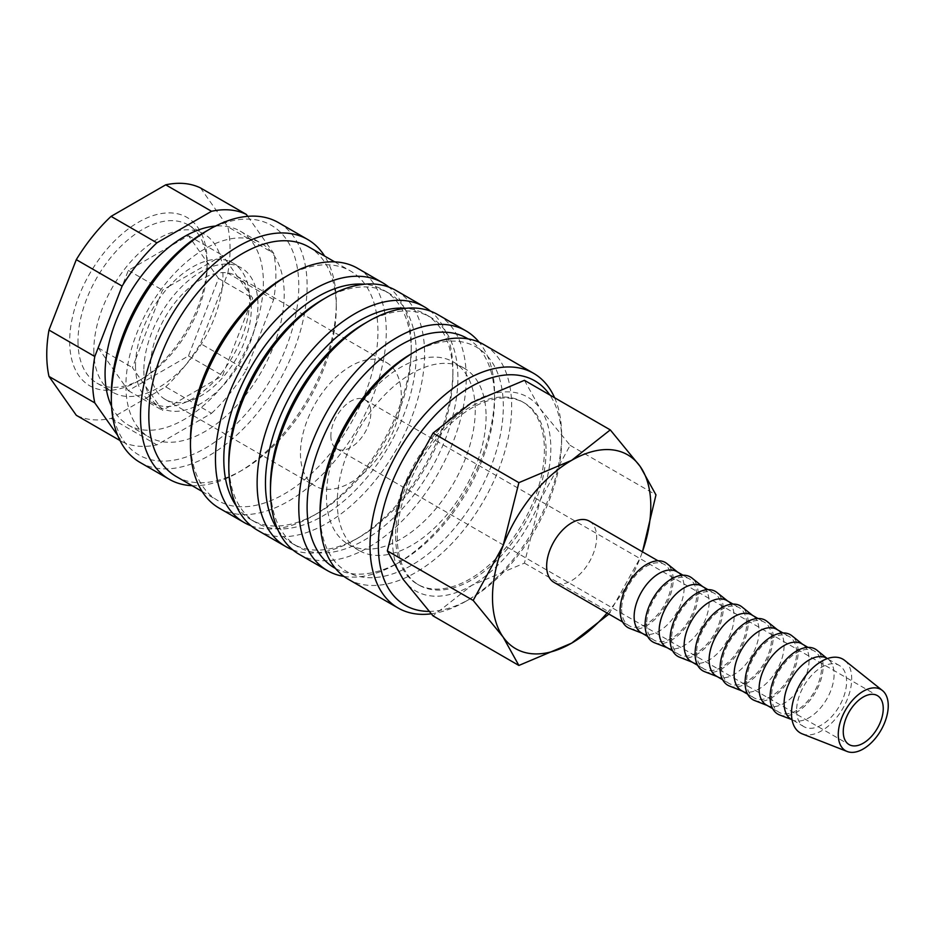 <?xml version="1.0" encoding="UTF-8"?>
<svg xmlns="http://www.w3.org/2000/svg" width="935" height="935" viewBox="0 0 935 935"><rect width="100%" height="100%" fill="white"/><g stroke="black" fill="none" stroke-linecap="round" stroke-linejoin="round"><path stroke-width="0.7" stroke-dasharray="4.67 3.51" d="M343.916 576.416A138.45 79.931 120 0 0 396.685 563.77A138.45 79.931 120 0 0 494.58 394.208A138.45 79.931 120 0 0 479.141 342.198M335.49 568.457A132.56 76.53 120 0 0 400.846 561.374A132.56 76.53 120 0 0 494.58 399.023L494.58 394.208M299.13 554.28A138.45 79.931 120 0 0 405.813 517.184A138.45 79.931 120 0 0 466.249 377.857A138.45 79.931 120 0 0 437.58 314.476M270.46 486.083A132.56 76.53 120 0 0 297.914 546.765A132.56 76.53 120 0 0 400.051 511.258A132.56 76.53 120 0 0 457.916 377.857A132.56 76.53 120 0 0 430.462 317.175A132.56 76.53 120 0 0 364.183 323.744M277.987 530.028A132.56 76.53 120 0 0 292.912 543.889A132.56 76.53 120 0 0 359.192 537.321A132.56 76.53 120 0 0 452.914 374.97L452.914 370.167A138.45 79.931 120 0 0 430.591 311.191M292.784 549.874A138.45 79.931 120 0 0 355.019 539.729A138.45 79.931 120 0 0 452.914 370.167M257.476 530.227A138.45 79.931 120 0 0 364.159 493.131A138.45 79.931 120 0 0 424.595 353.804A138.45 79.931 120 0 0 395.914 290.423M228.794 462.042A132.56 76.53 120 0 0 256.248 522.723A132.56 76.53 120 0 0 358.397 487.205A132.56 76.53 120 0 0 416.262 353.804A132.56 76.53 120 0 0 388.808 293.123A132.56 76.53 120 0 0 322.528 299.691M236.333 505.975A132.56 76.53 120 0 0 251.258 519.837A132.56 76.53 120 0 0 317.526 513.268A132.56 76.53 120 0 0 411.26 350.917L411.26 346.114A138.45 79.931 120 0 0 388.937 287.139M251.129 525.821A138.45 79.931 120 0 0 313.365 515.676A138.45 79.931 120 0 0 411.26 346.114M219.141 508.102A138.45 79.931 120 0 0 325.836 471.006A138.45 79.931 120 0 0 386.272 331.68A138.45 79.931 120 0 0 357.591 268.298M190.471 439.906A132.56 76.53 120 0 0 217.925 500.587A132.56 76.53 120 0 0 320.074 465.081A132.56 76.53 120 0 0 377.939 331.68A132.56 76.53 120 0 0 350.485 270.998A132.56 76.53 120 0 0 284.205 277.566M176.271 476.546A132.56 76.53 120 0 0 242.551 469.978A132.56 76.53 120 0 0 336.273 307.627L336.273 302.823A138.45 79.931 120 0 0 324.632 256.073M192.084 485.674A138.45 79.931 120 0 0 238.378 472.385A138.45 79.931 120 0 0 336.273 302.823M139.993 462.404A138.45 79.931 120 0 0 246.676 425.308A138.45 79.931 120 0 0 307.112 285.981A138.45 79.931 120 0 0 278.443 222.6M111.323 394.208A132.56 76.53 120 0 0 205.057 448.332A132.56 76.53 120 0 0 298.779 285.981A132.56 76.53 120 0 0 205.045 231.868M111.522 406.187A111.931 64.632 120 0 0 128.259 425.016A111.931 64.632 120 0 0 214.512 395.026A111.931 64.632 120 0 0 263.378 282.37A111.931 64.632 120 0 0 240.19 231.132A111.931 64.632 120 0 0 215.518 226.06M125.898 385.793A111.931 64.632 120 0 0 149.086 437.042A111.931 64.632 120 0 0 235.34 407.052A111.931 64.632 120 0 0 284.205 294.396A111.931 64.632 120 0 0 261.017 243.158A111.931 64.632 120 0 0 174.763 273.149A111.931 64.632 120 0 0 125.898 385.793M273.639 299.632L227.824 273.184L200.499 343.589L246.326 370.038L273.639 299.632A129.614 74.835 120 0 0 275.872 275.159A129.614 74.835 120 0 0 273.639 253.256L247.693 216.347M227.824 273.184A129.614 74.835 120 0 0 230.045 248.698A129.614 74.835 120 0 0 227.824 226.796L273.639 253.256M395.599 536.024A105.223 60.752 120 0 0 417.384 584.188A105.223 60.752 120 0 0 498.472 555.998A105.223 60.752 120 0 0 544.404 450.109A105.223 60.752 120 0 0 522.607 401.945A105.223 60.752 120 0 0 441.53 430.123A105.223 60.752 120 0 0 395.599 536.024M546.063 451.067A105.223 60.752 -60 0 1 500.143 556.956A105.223 60.752 -60 0 1 419.055 585.146A105.223 60.752 -60 0 1 397.258 536.982A105.223 60.752 -60 0 1 443.19 431.093A105.223 60.752 -60 0 1 524.278 402.903A105.223 60.752 -60 0 1 546.063 451.067M608.919 614.085L640.194 557.868A111.931 64.632 120 0 0 642.427 551.79M607.072 613.021A111.931 64.632 120 0 0 640.194 557.868L642.45 551.814M392.513 539.717A111.931 64.632 120 0 0 403.114 579.303A111.931 64.632 120 0 0 471.661 585.427A111.931 64.632 120 0 0 540.208 500.143A111.931 64.632 120 0 0 550.82 448.332A111.931 64.632 120 0 0 540.208 408.747A111.931 64.632 120 0 0 471.661 402.634A111.931 64.632 120 0 0 403.114 487.906A111.931 64.632 120 0 0 392.513 539.717M524.43 380.323L540.208 408.747L570.128 445.341L540.208 500.143L524.43 563.115L471.661 585.427L433.034 615.885M802.23 733.858A42.578 24.59 120 0 0 834.312 720.231A42.578 24.59 120 0 0 851.703 678.67A42.578 24.59 120 0 0 844.656 660.39M791.431 719.447A35.343 20.406 120 0 0 793.032 720.219A35.343 20.406 120 0 0 819.656 708.905A35.343 20.406 120 0 0 834.09 674.415A35.343 20.406 120 0 0 828.246 659.233A35.343 20.406 120 0 0 826.774 658.228M796.597 710.483A35.343 20.406 120 0 0 803.925 726.67A35.343 20.406 120 0 0 831.157 717.203A35.343 20.406 120 0 0 846.596 681.627A35.343 20.406 120 0 0 839.268 665.439A35.343 20.406 120 0 0 812.036 674.918A35.343 20.406 120 0 0 796.597 710.483M779.545 714.936A37.517 21.657 120 0 0 807.805 702.921A37.517 21.657 120 0 0 823.127 666.304A37.517 21.657 120 0 0 816.921 650.199M766.431 705.025A35.343 20.406 120 0 0 768.032 705.796A35.343 20.406 120 0 0 794.668 694.471A35.343 20.406 120 0 0 809.102 659.981A35.343 20.406 120 0 0 803.247 644.799A35.343 20.406 120 0 0 801.774 643.794M771.609 696.061A35.343 20.406 120 0 0 778.925 712.236A35.343 20.406 120 0 0 806.169 702.769A35.343 20.406 120 0 0 821.596 667.193A35.343 20.406 120 0 0 814.28 651.017A35.343 20.406 120 0 0 787.036 660.484A35.343 20.406 120 0 0 771.609 696.061M754.545 700.502A37.517 21.657 120 0 0 782.817 688.487A37.517 21.657 120 0 0 798.139 651.882A37.517 21.657 120 0 0 791.922 635.765M741.432 690.591A35.343 20.406 120 0 0 743.033 691.362A35.343 20.406 120 0 0 769.669 680.037A35.343 20.406 120 0 0 784.103 645.547A35.343 20.406 120 0 0 778.247 630.365A35.343 20.406 120 0 0 776.786 629.372M746.609 681.627A35.343 20.406 120 0 0 753.937 697.802A35.343 20.406 120 0 0 781.169 688.335A35.343 20.406 120 0 0 796.597 652.759A35.343 20.406 120 0 0 789.28 636.583A35.343 20.406 120 0 0 762.037 646.05A35.343 20.406 120 0 0 746.609 681.627M729.557 686.068A37.517 21.657 120 0 0 757.817 674.053A37.517 21.657 120 0 0 773.14 637.448A37.517 21.657 120 0 0 766.934 621.331M716.444 676.157A35.343 20.406 120 0 0 718.045 676.928A35.343 20.406 120 0 0 744.669 665.615A35.343 20.406 120 0 0 759.103 631.113A35.343 20.406 120 0 0 753.259 615.943A35.343 20.406 120 0 0 751.787 614.938M721.621 667.193A35.343 20.406 120 0 0 728.938 683.38A35.343 20.406 120 0 0 756.181 673.901A35.343 20.406 120 0 0 771.609 638.336A35.343 20.406 120 0 0 764.281 622.149A35.343 20.406 120 0 0 737.049 631.616A35.343 20.406 120 0 0 721.621 667.193M704.558 671.646A37.517 21.657 120 0 0 732.83 659.631A37.517 21.657 120 0 0 748.14 623.014A37.517 21.657 120 0 0 741.934 606.908M691.444 661.735A35.343 20.406 120 0 0 693.045 662.506A35.343 20.406 120 0 0 719.681 651.181A35.343 20.406 120 0 0 734.115 616.691A35.343 20.406 120 0 0 728.26 601.509A35.343 20.406 120 0 0 726.787 600.504M696.622 652.759A35.343 20.406 120 0 0 703.938 668.946A35.343 20.406 120 0 0 731.182 659.479A35.343 20.406 120 0 0 746.609 623.902A35.343 20.406 120 0 0 739.293 607.715A35.343 20.406 120 0 0 712.049 617.193A35.343 20.406 120 0 0 696.622 652.759M679.558 657.212A37.517 21.657 120 0 0 707.83 645.197A37.517 21.657 120 0 0 723.152 608.58A37.517 21.657 120 0 0 716.935 592.474M666.445 647.301A35.343 20.406 120 0 0 668.046 648.072A35.343 20.406 120 0 0 694.682 636.747A35.343 20.406 120 0 0 709.116 602.257A35.343 20.406 120 0 0 703.26 587.075A35.343 20.406 120 0 0 701.799 586.07M671.622 638.336A35.343 20.406 120 0 0 678.95 654.512A35.343 20.406 120 0 0 706.182 645.045A35.343 20.406 120 0 0 721.621 609.468A35.343 20.406 120 0 0 714.293 593.293A35.343 20.406 120 0 0 687.061 602.759A35.343 20.406 120 0 0 671.622 638.336M654.57 642.777A37.517 21.657 120 0 0 682.831 630.763A37.517 21.657 120 0 0 698.153 594.157A37.517 21.657 120 0 0 691.947 578.04M641.457 632.866A35.343 20.406 120 0 0 643.058 633.638A35.343 20.406 120 0 0 669.694 622.324A35.343 20.406 120 0 0 684.128 587.823A35.343 20.406 120 0 0 678.272 572.641A35.343 20.406 120 0 0 676.8 571.647M646.634 623.902A35.343 20.406 120 0 0 653.951 640.089A35.343 20.406 120 0 0 681.194 630.611A35.343 20.406 120 0 0 696.622 595.046A35.343 20.406 120 0 0 689.305 578.858A35.343 20.406 120 0 0 662.062 588.325A35.343 20.406 120 0 0 646.634 623.902M629.571 628.355A37.517 21.657 120 0 0 657.843 616.34A37.517 21.657 120 0 0 673.165 579.723A37.517 21.657 120 0 0 666.947 563.606M589.319 521.134A35.343 20.406 -60 0 1 596.647 537.321A35.343 20.406 -60 0 1 581.208 572.886A35.343 20.406 -60 0 1 553.976 582.365M621.635 609.468A35.343 20.406 120 0 0 628.963 625.655A35.343 20.406 120 0 0 656.195 616.188A35.343 20.406 120 0 0 671.622 580.612A35.343 20.406 120 0 0 664.306 564.424A35.343 20.406 120 0 0 637.062 573.903A35.343 20.406 120 0 0 621.635 609.468M330.861 435.827A28.284 16.327 120 0 0 336.717 448.765A28.284 16.327 120 0 0 358.514 441.191A28.284 16.327 120 0 0 370.856 412.732A28.284 16.327 120 0 0 365.001 399.783A28.284 16.327 120 0 0 343.203 407.368A28.284 16.327 120 0 0 330.861 435.827M150.477 366.789A71.282 41.152 120 0 0 165.238 399.432A71.282 41.152 120 0 0 220.181 380.335A71.282 41.152 120 0 0 251.293 308.585A71.282 41.152 120 0 0 236.532 275.954A71.282 41.152 120 0 0 181.6 295.051A71.282 41.152 120 0 0 150.477 366.789M300.451 453.382A71.282 41.152 120 0 0 315.212 486.013A71.282 41.152 120 0 0 370.143 466.916A71.282 41.152 120 0 0 401.267 395.178A71.282 41.152 120 0 0 386.494 362.546A71.282 41.152 120 0 0 331.563 381.644A71.282 41.152 120 0 0 300.451 453.382M135.505 365.819A80.679 46.586 120 0 0 135.809 372.399A80.679 46.586 120 0 0 152.218 402.751A80.679 46.586 120 0 0 159.114 405.556A80.679 46.586 120 0 0 169.247 406.468A80.679 46.586 120 0 0 215.856 379.552A80.679 46.586 120 0 0 226.001 366.941A80.679 46.586 120 0 0 249.306 306.879A80.679 46.586 120 0 0 249.61 299.948A80.679 46.586 120 0 0 249.306 293.356L252.684 298.171L222.623 375.648L162.491 410.371L132.431 367.595L135.809 358.888A80.679 46.586 120 0 0 135.505 365.819M143.838 370.634A80.679 46.586 120 0 0 160.54 407.567A80.679 46.586 120 0 0 222.717 385.945A80.679 46.586 120 0 0 257.943 304.752A80.679 46.586 120 0 0 241.23 267.819A80.679 46.586 120 0 0 179.052 289.429A80.679 46.586 120 0 0 143.838 370.634M77.991 341.298A91.314 52.722 120 0 0 96.901 383.105A91.314 52.722 120 0 0 142.564 378.582A91.314 52.722 120 0 0 207.138 266.744A91.314 52.722 120 0 0 188.227 224.938A91.314 52.722 120 0 0 117.857 249.4A91.314 52.722 120 0 0 77.991 341.298M93.827 350.438A91.314 52.722 120 0 0 112.738 392.244A91.314 52.722 120 0 0 183.108 367.782A91.314 52.722 120 0 0 222.962 275.883A91.314 52.722 120 0 0 204.052 234.077A91.314 52.722 120 0 0 133.682 258.539A91.314 52.722 120 0 0 93.827 350.438M207.138 261.929A97.205 56.123 120 0 0 138.403 222.249A97.205 56.123 120 0 0 69.657 341.298A97.205 56.123 120 0 0 138.403 380.989A97.205 56.123 120 0 0 207.138 261.929L207.138 266.744M475.249 410.184A105.223 60.752 -60 0 1 429.317 516.073A105.223 60.752 -60 0 1 348.241 544.264A105.223 60.752 -60 0 1 326.444 496.099A105.223 60.752 -60 0 1 372.375 390.199A105.223 60.752 -60 0 1 453.452 362.02A105.223 60.752 -60 0 1 475.249 410.184M486.083 416.437A105.223 60.752 -60 0 1 440.151 522.326A105.223 60.752 -60 0 1 359.063 550.516A105.223 60.752 -60 0 1 337.278 502.352A105.223 60.752 -60 0 1 383.21 396.452A105.223 60.752 -60 0 1 464.286 368.273A105.223 60.752 -60 0 1 486.083 416.437M431.187 613.816A135.505 78.236 120 0 0 465.84 601.298A135.505 78.236 120 0 0 561.643 435.336A135.505 78.236 120 0 0 554.595 397.737M429.025 611.385A129.614 74.835 120 0 0 470.001 598.891A129.614 74.835 120 0 0 561.643 440.151L561.643 435.336M348.089 579.151A135.505 78.236 120 0 0 452.505 542.838A135.505 78.236 120 0 0 511.655 406.48A135.505 78.236 120 0 0 483.594 344.454M320.027 512.31A129.614 74.835 120 0 0 411.68 565.219A129.614 74.835 120 0 0 503.322 406.48A129.614 74.835 120 0 0 411.68 353.57M561.643 440.151A129.614 74.835 120 0 0 549.827 394.991M218.521 278.443L188.461 235.678L128.329 270.39L98.268 347.878L128.329 390.643L188.461 355.931L218.521 278.443L252.684 298.171M188.461 355.931L222.623 375.648M226.001 260.199L249.306 293.356A80.679 46.586 120 0 0 232.897 263.004A80.679 46.586 120 0 0 226.001 260.199A80.679 46.586 120 0 0 215.856 259.299L222.623 255.395L226.001 260.199M188.461 235.678L222.623 255.395M169.247 286.203L215.856 259.299A80.679 46.586 120 0 0 169.247 286.203A80.679 46.586 120 0 0 159.114 298.814L162.491 290.107L169.247 286.203M128.329 270.39L162.491 290.107M135.809 358.888L159.114 298.814A80.679 46.586 120 0 0 135.809 358.888M98.268 347.878L132.431 367.595M128.329 390.643L162.491 410.371M570.128 445.341L655.973 494.895M524.43 563.115L610.274 612.682M111.078 418.401L156.905 444.861L211.544 413.317L165.717 386.856L111.078 418.401A129.614 74.835 120 0 1 76.296 415.292M117.681 435.441L122.123 441.752L119.984 440.525M200.499 187.935L227.824 226.796M165.717 386.856A129.614 74.835 120 0 0 200.499 343.589M122.123 441.752A129.614 74.835 120 0 0 156.905 444.861M211.544 413.317A129.614 74.835 120 0 0 246.326 370.038M336.273 307.627A132.56 76.53 120 0 0 308.819 246.945M411.26 350.917A132.56 76.53 120 0 0 383.806 290.236A132.56 76.53 120 0 0 364.346 284.24M452.914 374.97A132.56 76.53 120 0 0 425.46 314.289A132.56 76.53 120 0 0 406 308.293M494.58 399.023A132.56 76.53 120 0 0 468.038 338.879M400.846 561.374L396.685 563.77M292.912 543.889L297.914 546.765M359.192 537.321L355.019 539.729M251.258 519.837L256.248 522.723M317.526 513.268L313.365 515.676M202.112 491.459L217.925 500.587M242.551 469.978L238.378 472.385M128.259 425.016L149.086 437.042M417.384 584.188L419.055 585.146M793.032 720.219L803.925 726.67M772.637 708.613L778.925 712.236M768.032 705.796L767.203 705.469M747.649 694.179L753.937 697.802M743.033 691.362L742.203 691.035M722.65 679.745L728.938 683.38M718.045 676.928L717.203 676.601M697.65 665.311L703.938 668.946M693.045 662.506L692.216 662.179M672.662 650.889L678.95 654.512M668.046 648.072L667.216 647.745M647.663 636.454L653.951 640.089M643.058 633.638L642.228 633.311M622.675 622.02L628.963 625.655M336.717 448.765L849.12 744.599M165.238 399.432L315.212 486.013M152.218 402.751L160.54 407.567M96.901 383.105L112.738 392.244M142.564 378.582L138.403 380.989M348.241 544.264L359.063 550.516M470.001 598.891L465.84 601.298M453.452 362.02L464.286 368.273M188.227 224.938L204.052 234.077M232.897 263.004L241.23 267.819M236.532 275.954L386.494 362.546M365.001 399.783L877.392 695.617M658.018 560.801L664.306 564.424M678.272 572.641L677.571 572.091M683.017 575.224L689.305 578.858M703.26 587.075L702.571 586.514M708.005 589.658L714.293 593.293M728.26 601.509L727.559 600.948M733.005 604.092L739.293 607.715M753.259 615.943L752.558 615.382M757.993 618.526L764.281 622.149M778.247 630.365L777.546 629.816M782.992 632.948L789.28 636.583M803.247 644.799L802.546 644.238M807.992 647.382L814.28 651.017M828.246 659.233L839.268 665.439M522.607 401.945L524.278 402.903M240.19 231.132L261.017 243.158M334.672 261.87L350.485 270.998M383.806 290.236L388.808 293.123M425.46 314.289L430.462 317.175"/><path stroke-width="1.4" d="M479.141 342.198A138.45 79.931 120 0 0 465.899 330.838A138.45 79.931 120 0 0 359.215 367.923A138.45 79.931 120 0 0 298.779 507.249A138.45 79.931 120 0 0 327.46 570.63A138.45 79.931 120 0 0 343.916 576.416M468.038 338.879A132.56 76.53 120 0 0 365.573 373.229A132.56 76.53 120 0 0 307.112 507.249A132.56 76.53 120 0 0 335.49 568.457M465.899 330.838L437.58 314.476A138.45 79.931 120 0 0 368.355 321.336L364.183 323.744A132.56 76.53 120 0 0 270.46 486.083L270.46 490.898A138.45 79.931 120 0 0 299.13 554.28L327.46 570.63M406 308.293A132.56 76.53 120 0 0 265.458 483.208A132.56 76.53 120 0 0 277.987 530.028M430.591 311.191A138.45 79.931 120 0 0 424.245 306.785A138.45 79.931 120 0 0 317.561 343.87A138.45 79.931 120 0 0 257.125 483.208A138.45 79.931 120 0 0 285.794 546.578A138.45 79.931 120 0 0 292.784 549.874M424.245 306.785L395.914 290.423A138.45 79.931 120 0 0 326.689 297.283L322.528 299.691A132.56 76.53 120 0 0 228.794 462.042L228.794 466.845A138.45 79.931 120 0 0 257.476 530.227L285.794 546.578M364.346 284.24A132.56 76.53 120 0 0 223.804 459.155A132.56 76.53 120 0 0 236.333 505.975M388.937 287.139A138.45 79.931 120 0 0 382.59 282.732A138.45 79.931 120 0 0 275.895 319.817A138.45 79.931 120 0 0 215.471 459.155A138.45 79.931 120 0 0 244.14 522.525A138.45 79.931 120 0 0 251.129 525.821M382.59 282.732L357.591 268.298A138.45 79.931 120 0 0 288.366 275.159L284.205 277.566A132.56 76.53 120 0 0 190.471 439.906L190.471 444.721A138.45 79.931 120 0 0 219.141 508.102L244.14 522.525M334.672 261.87L308.819 246.945A132.56 76.53 120 0 0 206.67 282.464A132.56 76.53 120 0 0 148.817 415.853A132.56 76.53 120 0 0 176.271 476.546L202.112 491.459M324.632 256.073A138.45 79.931 120 0 0 307.603 239.442A138.45 79.931 120 0 0 200.92 276.526A138.45 79.931 120 0 0 140.484 415.853A138.45 79.931 120 0 0 169.153 479.234A138.45 79.931 120 0 0 192.084 485.674M307.603 239.442L278.443 222.6A138.45 79.931 120 0 0 209.218 229.461L205.045 231.868A132.56 76.53 120 0 0 111.323 394.208L111.323 399.023A138.45 79.931 120 0 0 139.993 462.404L169.153 479.234M215.518 226.06A111.931 64.632 120 0 0 105.071 373.766A111.931 64.632 120 0 0 111.522 406.187M48.982 330.055L76.296 259.649L122.123 286.098L94.797 356.504L48.982 330.055A129.614 74.835 120 0 0 46.75 354.529A129.614 74.835 120 0 0 48.982 376.431L94.797 402.892L117.681 435.441M94.797 356.504A129.614 74.835 120 0 0 92.577 380.989A129.614 74.835 120 0 0 94.797 402.892M642.45 551.814L655.973 494.895L640.194 466.471L610.274 429.89L571.647 460.347L518.878 482.659L503.1 545.631L473.18 600.434L503.1 637.027L518.878 665.451L571.647 643.14A111.931 64.632 120 0 0 607.072 613.021M642.427 551.79A111.931 64.632 120 0 0 650.795 506.045A111.931 64.632 120 0 0 640.194 466.471A111.931 64.632 120 0 0 571.647 460.347A111.931 64.632 120 0 0 503.1 545.631A111.931 64.632 120 0 0 492.5 597.442A111.931 64.632 120 0 0 503.1 637.027A111.931 64.632 120 0 0 571.647 643.14L608.919 614.085M518.878 665.451L433.034 615.885L403.114 579.303L387.335 550.879L403.114 487.906L433.034 433.092L471.661 402.634L524.43 380.323L610.274 429.89M882.395 690.497L844.656 660.39A42.578 24.59 120 0 0 811.288 669.331A42.578 24.59 120 0 0 791.489 713.44A42.578 24.59 120 0 0 802.23 733.858L847.18 751.495A35.343 20.406 120 0 0 873.816 740.169A35.343 20.406 120 0 0 888.25 705.68A35.343 20.406 120 0 0 882.395 690.497A35.343 20.406 120 0 0 854.707 697.931A35.343 20.406 120 0 0 838.263 734.536A35.343 20.406 120 0 0 847.18 751.495M784.103 703.272A35.343 20.406 120 0 0 791.431 719.447L779.545 714.936A37.517 21.657 120 0 1 770.078 696.937A37.517 21.657 120 0 1 787.527 658.076A37.517 21.657 120 0 1 816.921 650.199L826.774 658.228A35.343 20.406 120 0 0 799.53 667.695A35.343 20.406 120 0 0 784.103 703.272M807.992 647.382L801.774 643.794A35.343 20.406 120 0 0 774.542 653.273A35.343 20.406 120 0 0 759.103 688.838A35.343 20.406 120 0 0 766.431 705.025L772.637 708.613M802.546 644.238L791.922 635.765A37.517 21.657 120 0 0 762.528 643.654A37.517 21.657 120 0 0 745.078 682.515A37.517 21.657 120 0 0 754.545 700.502L767.203 705.469M782.992 632.948L776.786 629.372A35.343 20.406 120 0 0 749.543 638.839A35.343 20.406 120 0 0 734.115 674.415A35.343 20.406 120 0 0 741.432 690.591L747.649 694.179M777.546 629.816L766.934 621.331A37.517 21.657 120 0 0 737.528 629.22A37.517 21.657 120 0 0 720.079 668.081A37.517 21.657 120 0 0 729.557 686.068L742.203 691.035M757.993 618.526L751.787 614.938A35.343 20.406 120 0 0 724.543 624.405A35.343 20.406 120 0 0 709.116 659.981A35.343 20.406 120 0 0 716.444 676.157L722.65 679.745M752.558 615.382L741.934 606.908A37.517 21.657 120 0 0 712.54 614.786A37.517 21.657 120 0 0 695.091 653.647A37.517 21.657 120 0 0 704.558 671.646L717.203 676.601M733.005 604.092L726.787 600.504A35.343 20.406 120 0 0 699.555 609.971A35.343 20.406 120 0 0 684.128 645.547A35.343 20.406 120 0 0 691.444 661.735L697.65 665.311M727.559 600.948L716.935 592.474A37.517 21.657 120 0 0 687.541 600.363A37.517 21.657 120 0 0 670.091 639.224A37.517 21.657 120 0 0 679.558 657.212L692.216 662.179M708.005 589.658L701.799 586.07A35.343 20.406 120 0 0 674.556 595.548A35.343 20.406 120 0 0 659.128 631.113A35.343 20.406 120 0 0 666.445 647.301L672.662 650.889M702.571 586.514L691.947 578.04A37.517 21.657 120 0 0 662.553 585.929A37.517 21.657 120 0 0 645.092 624.79A37.517 21.657 120 0 0 654.57 642.777L667.216 647.745M683.017 575.224L676.8 571.647A35.343 20.406 120 0 0 649.568 581.114A35.343 20.406 120 0 0 634.129 616.691A35.343 20.406 120 0 0 641.457 632.866L647.663 636.454M677.571 572.091L666.947 563.606A37.517 21.657 120 0 0 637.553 571.495A37.517 21.657 120 0 0 620.104 610.356A37.517 21.657 120 0 0 629.571 628.355L642.228 633.311M622.675 622.02L553.976 582.365A35.343 20.406 -60 0 1 546.648 566.178A35.343 20.406 -60 0 1 562.075 530.601A35.343 20.406 -60 0 1 589.319 521.134L658.018 560.801M883.248 708.566A28.284 16.327 -60 0 1 870.906 737.025A28.284 16.327 -60 0 1 849.12 744.599A28.284 16.327 -60 0 1 843.253 731.649A28.284 16.327 -60 0 1 855.607 703.19A28.284 16.327 -60 0 1 877.392 695.617A28.284 16.327 -60 0 1 883.248 708.566M554.595 397.737A135.505 78.236 120 0 0 533.581 373.31A135.505 78.236 120 0 0 429.165 409.612A135.505 78.236 120 0 0 370.015 545.982A135.505 78.236 120 0 0 398.088 608.007A135.505 78.236 120 0 0 431.187 613.816M549.827 394.991A129.614 74.835 120 0 0 446.731 404.142A129.614 74.835 120 0 0 378.348 545.982A129.614 74.835 120 0 0 429.025 611.385M533.581 373.31L483.594 344.454A135.505 78.236 120 0 0 415.841 351.163L411.68 353.57A129.614 74.835 120 0 0 320.027 512.31L320.027 517.113A135.505 78.236 120 0 0 348.089 579.151L398.088 608.007M415.841 351.163A135.505 78.236 120 0 0 320.027 517.113M433.034 433.092L518.878 482.659M387.335 550.879L473.18 600.434M119.984 440.525L76.296 415.292L48.982 376.431M165.717 184.826L211.544 211.287L156.905 242.831L111.078 216.371L165.717 184.826A129.614 74.835 120 0 1 200.499 187.935L246.326 214.395A129.614 74.835 120 0 0 211.544 211.287M247.693 216.347L246.326 214.395M111.078 216.371A129.614 74.835 120 0 0 76.296 259.649M156.905 242.831A129.614 74.835 120 0 0 122.123 286.098M209.218 229.461A138.45 79.931 120 0 0 111.323 399.023M288.366 275.159A138.45 79.931 120 0 0 190.471 444.721M326.689 297.283A138.45 79.931 120 0 0 228.794 466.845M368.355 321.336A138.45 79.931 120 0 0 270.46 490.898"/></g></svg>
